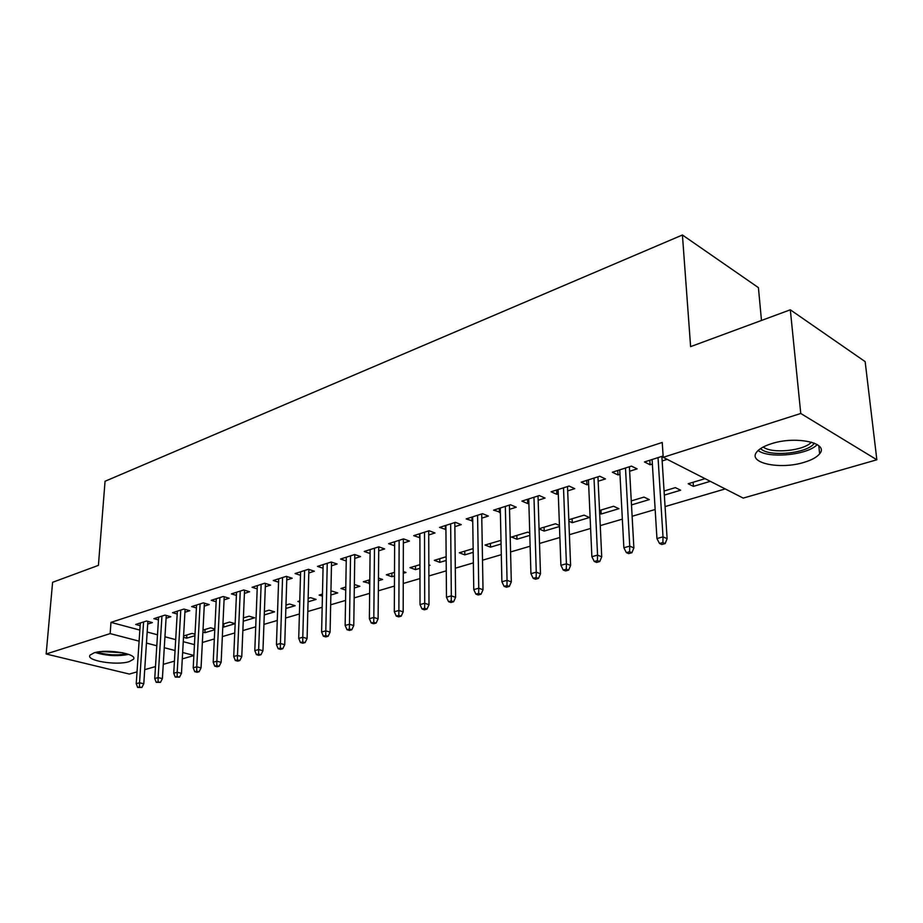 <?xml version="1.0" encoding="UTF-8"?>
<svg xmlns="http://www.w3.org/2000/svg" width="923" height="923" viewBox="0 0 923 923"><rect width="100%" height="100%" fill="white"/><g stroke="black" fill="none" stroke-linecap="round" stroke-linejoin="round"><path stroke-width="1.38" d="M94.008 652.884C106.491 648.557 138.485 653.888 133.362 659.322L129.197 661.618C116.736 665.771 85.274 660.649 90.073 655.111L94.008 652.884M771.443 443.709C795.741 435.61 829.5 442.902 819.636 453.804C816.901 457.185 811.755 460.023 804.187 462.308C780.177 469.945 747.342 463.058 756.733 452.028C759.283 448.786 764.186 446.017 771.443 443.709M202.368 642.477L214.332 638.958M222.339 636.605L234.754 632.959M242.853 630.582L255.717 626.809M263.92 624.398L277.269 620.475M285.565 618.041L299.41 613.98M307.797 611.511L322.162 607.288M330.653 604.796L345.571 600.423M354.167 597.896L369.65 593.351M378.361 590.789L394.444 586.07M403.247 583.486L419.965 578.571M428.883 575.952L446.259 570.852M455.293 568.199L473.361 562.892M482.51 560.203L501.304 554.688M510.569 551.966L530.137 546.22M539.517 543.462L559.88 537.486M569.399 534.694L590.605 528.464M600.25 525.625L622.344 519.141M632.128 516.269L655.157 509.508M665.068 506.589L725.224 488.925M193.865 655.572L182.281 658.895M174.435 661.145L163.267 664.352M155.502 666.579L144.715 669.66M137.031 671.863L129.347 674.067L46.15 654.003L110.149 633.605L139.108 641.15M761.475 320.466L758.418 287.63L682.42 234.996L105.049 481.264L98.415 565.372L52.599 582.298L46.15 654.003M682.42 234.996L690.612 346.633L790.319 309.805L865.151 361.631L876.85 459.781L743.211 498.097L663.199 457.323L800.76 413.481L876.85 459.781M214.817 629.001L210.582 627.813L203.002 630.097M214.782 629.763L204.929 632.705L202.898 632.151M166.082 618.237L170.836 616.726L165.009 615.099L153.887 618.664L158.433 619.91M243.245 621.225L254.61 617.822L249.072 616.206L243.384 617.925M204.248 606.134L209.209 604.565L203.36 602.857L191.649 606.596L196.414 607.969M285.865 608.465L295.095 605.707L289.534 604L285.968 605.073M244.422 593.397L249.602 591.758L243.741 589.959L231.396 593.893L236.403 595.404M330.861 594.989L337.703 592.935L332.142 591.147L330.93 591.516M322.415 596.12L319.127 595.07L322.462 594.066M286.765 579.967L292.176 578.248L286.303 576.356L273.289 580.521L278.55 582.182M378.442 580.729L382.607 579.482L378.465 578.075M369.765 583.336L363.339 581.744L369.8 579.782M331.461 565.799L337.126 563.999L331.253 562.003L317.512 566.387L323.05 568.245M428.849 565.637L430.014 565.28L428.849 564.864M419.953 568.303L415.523 569.629L409.985 567.668L419.942 564.668M378.707 550.812L384.649 548.931L378.776 546.82L364.239 551.469L370.088 553.535M473.199 552.346L464.8 554.861L459.296 552.796L473.153 548.62M428.734 534.959L434.964 532.975L429.126 530.737L413.712 535.663L419.896 537.751M529.744 532.963L527.748 532.144L511.48 537.048L516.961 539.24L529.814 535.386M481.783 518.126L488.336 516.049L482.533 513.684L466.173 518.911L472.738 520.999M572.087 518.772L572.248 522.683L589.485 517.515L584.086 515.149L568.81 519.753M572.248 522.683L568.868 521.23M538.155 500.254L545.055 498.062L539.297 495.547L521.899 501.108L527.668 503.577L528.867 503.197M631.494 504.927L649.296 499.597L643.966 497.093L631.274 500.912M598.15 481.229L605.442 478.922L599.754 476.233L581.202 482.164L586.924 484.794L588.632 484.252M710.295 481.321L693.427 486.375L688.166 483.756L705.068 478.656M663.118 455.997L644.462 461.962L650.08 464.765L652.376 464.038M667.167 459.354L662.149 460.935M663.199 457.323L662.241 442.452L110.979 622.379L139.846 630.074M147.184 632.036L157.498 634.793M164.952 636.778L175.693 639.639M183.262 641.67L194.453 644.646M629.624 471.249L637.124 468.872L631.47 466.103L612.318 472.23L617.995 474.941L619.979 474.307M664.329 495.097L680.62 490.217L675.336 487.621L664.075 491.024M567.68 490.898L574.764 488.648L569.041 486.052L551.089 491.786L556.834 494.336L558.277 493.874M600.965 510.061L601.15 514.019L618.929 508.688L613.564 506.254L599.535 510.488M601.15 514.019L599.673 513.361M509.531 509.334L516.257 507.2L510.477 504.754L493.609 510.142L500.37 512.242M559.442 525.441L555.496 523.779L539.055 528.729M559.476 526.502L544.189 531.083L539.067 528.96M454.854 526.664L461.258 524.645L455.42 522.337L439.544 527.414L445.924 529.502M500.993 540.347L485.013 545.032L490.505 547.166L501.074 544.005M403.351 543.001L409.443 541.074L403.582 538.894L388.618 543.682L394.629 545.77M446.178 560.446L439.81 562.349L434.295 560.33L446.144 556.754M354.744 558.415L360.547 556.569L354.674 554.515L340.541 559.038L346.229 560.988M403.282 573.298L405.982 572.479L403.282 571.533M394.49 575.929L391.883 576.702L386.345 574.798L394.502 572.341M308.801 572.987L314.339 571.222L308.467 569.283L295.095 573.552L300.494 575.306M354.317 587.963L359.855 586.301L354.363 584.478M345.744 590.062L340.933 588.493L345.802 587.028M265.305 586.774L270.601 585.09L264.739 583.244L252.071 587.293L257.194 588.886M308.051 601.819L316.116 599.408L310.566 597.654L308.144 598.392M299.744 602.061L297.887 601.484L299.767 600.908M224.07 599.846L229.146 598.242L223.285 596.489L211.263 600.331L216.155 601.773M264.266 614.937L274.593 611.845L269.043 610.184L264.393 611.58M184.923 612.261L189.78 610.726L183.942 609.053L172.532 612.699L177.181 614.014M223.816 623.821L223.666 627.098L235.123 623.66L229.585 622.079L222.928 624.086M223.666 627.098L222.801 626.855M147.703 624.063L152.364 622.587L146.549 620.994L135.693 624.467L140.146 625.667M195.007 634.216L192.042 633.409L183.585 635.959M194.926 635.705L186.642 638.185L183.504 637.343M146.457 643.077L156.806 645.765M164.282 647.715L175.058 650.53M182.65 652.503L193.865 655.434M790.319 309.805L800.76 413.481M110.979 622.379L110.149 633.605M649.815 460.242L650.08 464.765M693.138 482.256L693.427 486.375M617.752 470.488L617.995 474.941M586.728 480.398L586.924 484.794M556.673 489.998L556.834 494.336M527.552 499.297L527.668 503.577M499.308 508.319L499.401 512.542M544.062 527.218L544.189 531.083M471.93 517.065L471.988 521.241M516.857 535.432L516.961 539.24M445.348 525.556L445.382 529.675M490.425 543.405L490.505 547.166M419.55 533.794L419.561 537.867M464.754 551.146L464.8 554.861M394.49 541.801L394.479 545.816M439.786 558.68L439.81 562.349M415.512 565.995L415.523 569.629M391.906 573.125L391.883 576.702M368.923 580.048L368.877 583.601M205.091 629.474L204.929 632.705M186.815 634.978L186.642 638.185M662.887 542.551L659.507 543.485L661.791 544.489L665.171 543.566L662.887 542.551L663.014 536.851L656.945 538.547L652.088 459.516M658.03 457.623L663.014 536.851L667.121 538.686L661.86 456.4M665.171 543.566L667.121 538.686M656.945 538.547L659.507 543.485M629.613 551.735L626.348 552.635L628.655 553.604L631.92 552.715L629.613 551.735L629.74 546.128L623.867 547.766L619.737 469.853M625.482 468.019L629.74 546.128L633.87 547.904L629.382 466.773M631.92 552.715L633.87 547.904M623.867 547.766L626.348 552.635M597.435 560.607L594.274 561.484L596.593 562.43L599.754 561.553L597.435 560.607L597.55 555.104L591.874 556.684L588.436 479.856M593.997 478.079L597.55 555.104L601.727 556.823L597.942 476.81M599.754 561.553L601.727 556.823M591.874 556.684L594.274 561.484M758.083 450.539C769.044 458.846 807.717 455.051 817.224 444.586M814.351 443.155C807.902 453.493 768.582 457.358 760.575 448.578M763.229 447.009C771.813 454.024 804.095 450.828 811.398 442.14M95.346 652.515C106.307 655.872 117.417 656.495 128.701 654.384M126.786 653.749C116.829 655.653 107.01 655.111 97.353 652.1M101.565 651.557L122.713 652.746M566.295 569.203L563.238 570.045L565.58 570.956L568.637 570.114L566.295 569.203L566.41 563.78L560.907 565.314L558.115 489.536M563.503 487.817L566.41 563.78L570.61 565.453L567.507 486.536M568.637 570.114L570.61 565.453M560.907 565.314L563.238 570.045M536.159 577.51L533.194 578.329L535.548 579.217L538.513 578.398L536.159 577.51L536.263 572.179L530.933 573.668L528.741 498.916M533.967 497.255L536.263 572.179L540.486 573.794L538.017 495.963M538.513 578.398L540.486 573.794M530.933 573.668L533.194 578.329M506.969 585.563L504.096 586.359L506.45 587.224L509.323 586.428L506.969 585.563L507.062 580.325L501.904 581.755L500.278 508.008M505.331 506.392L507.062 580.325L511.307 581.894L509.427 505.089M509.323 586.428L511.307 581.894M501.904 581.755L504.096 586.359M478.668 593.374L475.887 594.135L478.264 594.977L481.045 594.204L478.668 593.374L478.76 588.205L473.764 589.601L472.668 516.834M477.572 515.265L478.76 588.205L483.017 589.728L481.714 513.938M481.045 594.204L483.017 589.728M473.764 589.601L475.887 594.135M451.243 600.942L448.543 601.681L450.92 602.488L453.62 601.75L451.243 600.942L451.324 595.854L446.478 597.204L445.89 525.383M450.655 523.86L451.324 595.854L455.604 597.331L454.82 522.533M453.62 601.75L455.604 597.331M446.478 597.204L448.543 601.681M424.638 608.28L422.019 609.007L424.395 609.791L427.014 609.065L424.638 608.28L424.718 603.273L420.011 604.588L419.896 533.69M424.511 532.213L424.718 603.273L428.999 604.703L428.71 530.875M427.014 609.065L428.999 604.703M420.011 604.588L422.019 609.007M398.817 615.41L396.267 616.103L398.655 616.864L401.193 616.172L398.817 615.41L398.886 610.472L394.317 611.741L394.652 541.755M399.14 540.313L398.886 610.472L403.178 611.868L403.363 538.963M401.193 616.172L403.178 611.868M394.317 611.741L396.267 616.103M373.746 622.321L371.277 623.002L373.665 623.74L376.134 623.06L373.746 622.321L373.815 617.464L369.373 618.698L370.135 549.589M374.496 548.193L373.815 617.464L378.107 618.814L378.742 546.831M376.134 623.06L378.107 618.814M369.373 618.698L371.277 623.002M349.39 629.036L346.99 629.705L349.39 630.421L351.778 629.763L349.39 629.036L349.459 624.248L345.144 625.448L346.298 557.192M350.544 555.842L349.459 624.248L353.763 625.563L354.801 554.561M351.778 629.763L353.763 625.563M345.144 625.448L346.99 629.705M325.727 635.566L323.396 636.212L325.796 636.916L328.126 636.27L325.727 635.566L325.796 630.847L321.608 632.013L323.131 564.599M327.25 563.284L325.796 630.847L330.099 632.128L331.53 562.095M328.126 636.27L330.099 632.128M321.608 632.013L323.396 636.212M302.732 641.912L300.46 642.535L302.859 643.216L305.121 642.593L302.732 641.912L302.79 637.262L298.717 638.393L300.598 571.799M304.602 570.518L302.79 637.262L307.094 638.508L308.893 569.422M305.121 642.593L307.094 638.508M298.717 638.393L300.46 642.535M280.361 648.084L278.158 648.696L280.546 649.354L282.75 648.754L280.361 648.084L280.419 643.493L276.45 644.6L278.665 578.802M282.565 577.556L280.419 643.493L284.722 644.704L286.868 576.54M282.75 648.754L284.722 644.704M276.45 644.6L278.158 648.696M258.602 654.084L256.456 654.672L258.844 655.33L260.99 654.73L258.602 654.084L258.648 649.561L254.794 650.634L257.321 585.62M261.128 584.409L258.648 649.561L262.951 650.738L265.432 583.463M260.99 654.73L262.951 650.738M254.794 650.634L256.456 654.672M237.419 659.933L235.33 660.51L237.719 661.133L239.807 660.556L237.419 659.933L237.465 655.468L233.715 656.507L236.542 592.254M240.245 591.078L237.465 655.468L241.768 656.611L244.549 590.212M239.807 660.556L241.768 656.611M233.715 656.507L235.33 660.51M216.801 665.621L214.771 666.175L217.147 666.798L219.189 666.233L216.801 665.621L216.847 661.214L213.19 662.229L216.305 598.715M219.905 597.573L216.847 661.214L221.139 662.333L224.22 596.766M219.189 666.233L221.139 662.333M213.19 662.229L214.771 666.175M196.714 671.159L194.741 671.702L197.118 672.302L199.103 671.759L196.714 671.159L196.761 666.81L193.207 667.802L196.576 605.027M200.095 603.896L196.761 666.81L201.041 667.906L204.398 603.157M199.103 671.759L201.041 667.906M193.207 667.802L194.741 671.702M177.158 676.559L175.22 677.09L179.535 677.136L177.158 676.559L177.193 672.267L173.732 673.236L177.354 611.164M180.781 610.068L177.193 672.267L181.473 673.329L185.085 609.376M179.535 677.136L181.473 673.329M173.732 673.236L175.22 677.09M158.087 681.82L156.206 682.339L160.464 682.385L158.087 681.82L158.121 677.586L154.741 678.52L158.606 617.152M161.952 616.079L158.121 677.586L162.39 678.613L166.255 615.445M160.464 682.385L162.39 678.613M154.741 678.52L156.206 682.339M139.5 686.943L137.665 687.45L141.865 687.497L139.5 686.943L139.535 682.766L136.235 683.678L140.331 622.99M143.584 621.952L139.535 682.766L143.792 683.77L147.876 621.364M141.865 687.497L143.792 683.77M136.235 683.678L137.665 687.45M819.636 453.804L818.793 445.728"/></g></svg>
